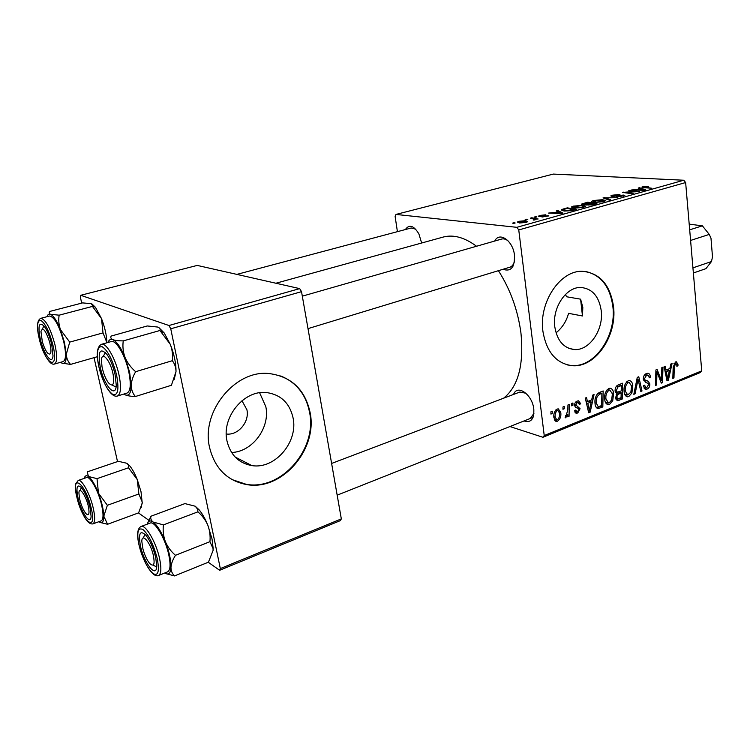 <?xml version="1.0" encoding="UTF-8"?>
<svg xmlns="http://www.w3.org/2000/svg" width="750" height="750" viewBox="0 0 750 750"><rect width="100%" height="100%" fill="white"/><g stroke="black" fill="none" stroke-linecap="round" stroke-linejoin="round"><path stroke-width="1.12" d="M259.622 392.775L265.819 406.659C270.384 427.575 252.431 451.969 231.562 452.484M226.275 433.997C238.022 435.703 249.694 421.894 246.928 409.8L241.978 400.725M226.988 440.953C230.438 454.997 238.725 463.209 251.85 465.591C274.959 469.575 298.341 441.984 293.081 417.947C289.725 403.144 280.931 394.688 266.7 392.578C244.35 389.559 221.353 417.047 226.988 440.953M209.559 447.45C214.838 468.497 227.241 480.881 246.778 484.603C282.244 491.053 317.944 449.034 310.087 412.425C305.034 389.606 291.459 376.659 269.353 373.575C235.631 369.356 200.841 411.159 209.559 447.45M232.097 479.606L246.272 484.331C281.719 490.781 317.4 448.791 309.544 412.209C305.972 394.453 296.344 382.369 280.65 375.947M565.388 294.497L566.644 296.775L580.594 299.175L582.825 307.322L582.469 315.975L568.547 313.331C566.512 321.15 562.341 327.656 556.041 332.869M601.228 310.65C603.759 329.784 589.378 350.869 574.322 349.547C563.634 348.234 557.128 340.659 554.794 326.812C552.038 307.697 566.353 286.547 581.072 287.484C592.312 288.675 599.034 296.4 601.228 310.65M542.916 331.303C546.516 352.191 556.331 363.656 572.372 365.7C595.397 367.856 617.278 335.812 613.528 306.703C610.247 284.869 599.944 273.075 582.619 271.312C560.372 270.038 538.641 302.241 542.916 331.303M567.469 364.931L571.734 365.541C594.759 367.706 616.631 335.681 612.872 306.591C610.097 286.809 601.069 275.119 585.806 271.537M405.375 229.547C409.256 224.044 413.766 225.497 418.894 233.916L421.641 243.009M494.728 241.031C499.35 231.206 513.066 240.787 514.481 255.216C514.809 267.3 510.975 271.988 502.978 269.288M509.794 267.216C512.025 266.503 513.572 264.6 514.462 261.516M513.591 394.416C517.219 383.812 532.406 394.584 533.803 409.134C534.234 419.147 530.962 423.084 524.006 420.956M533.053 417.356L530.25 418.472L533.925 413.428M442.997 237.122L443.334 237.028C453.544 234.366 464.606 237.441 476.531 246.244M498.422 270.675C510.328 289.397 517.828 310.097 520.922 332.794C524.053 364.641 518.288 386.438 503.625 398.194M518.756 229.95L516.863 227.325L683.766 180.225L685.641 182.541L518.756 229.95L544.228 435.553L701.737 370.866L700.266 372.553L542.953 437.278L509.944 426.544M516.863 227.325L395.981 214.434L395.119 216.431L397.416 231.666M574.275 208.181L571.294 207.037L573.197 206.156L582.244 205.35L585.544 206.213L583.584 207.375L574.275 208.181M557.803 211.603L556.341 210.909L557.756 210.516L563.016 213.112L561.403 213.572L548.559 213.084L557.859 212.062M642.863 186.713L648.628 186.3L643.584 187.041L651.525 188.203L643.284 187.669L641.841 187.162L642.863 186.713L642.947 187.622M612.103 196.444L610.8 195.909L612.478 195.197L619.941 194.428L613.716 195.3L612.534 195.787L613.228 196.097L623.541 195.075L624.834 195.544L616.519 196.95L621.994 196.097L623.025 195.666L622.388 195.422L612.103 196.444M609.169 200.128L603.047 197.878L617.794 197.691L605.241 197.822L610.509 199.744L609.169 200.128M594.684 202.453C592.444 202.303 591.422 201.938 591.609 201.356L593.419 200.512L602.4 199.706L605.784 200.522L603.928 201.647L594.684 202.453M513.759 223.378L512.541 223.134L513.909 222.75L515.175 222.984L513.759 223.378M683.766 180.225L553.275 174.084L395.981 214.434M582.778 204.769L581.391 204.159L587.681 202.162L596.906 203.578L591.891 204.919L582.778 204.769M639.881 188.644L638.166 188.072L639.45 187.716L645.628 189.863L644.175 190.266L631.134 190.041L639.919 189.084M634.462 191.466L628.744 190.706L629.944 190.369L639.431 191.606L625.125 192.3L633.225 193.35L631.997 193.697L622.537 192.441L634.462 191.466M539.963 215.428L545.841 214.781L540.356 216.141L548.841 215.822L541.987 217.041L547.191 216.009L539.109 216.525L538.341 216.103L540.009 215.869M561.891 209.456L567.309 207.853L576.384 209.353L571.519 210.666L564.3 211.069L561.216 209.897L561.891 209.456L562.031 210.703M519.506 222.994L517.303 222.047L518.897 221.306L525.291 220.706L527.7 221.691L526.041 222.431L519.506 222.994M526.406 219.844L525.169 219.609L526.528 219.225L527.794 219.459L526.406 219.844M532.875 218.644L530.381 218.156L531.75 217.772L538.134 218.981L535.444 219.103L535.678 219.591L533.831 220.125L533.119 219.853L534.591 219.431L532.875 218.644M535.519 217.303L534.272 217.069L535.613 216.694L536.897 216.919L535.519 217.303M571.659 403.481L572.934 402.975L572.925 405.3L571.622 405.816L571.659 403.481M562.987 406.941L564.272 406.425L564.272 408.75L562.95 409.284L562.987 406.941M608.897 388.453L610.2 388.228C612.225 388.8 613.369 390.525 613.622 393.403L612.731 400.744L609.506 404.438L608.137 404.681C606.066 404.091 604.931 402.319 604.716 399.337C604.181 394.519 605.569 390.891 608.897 388.453M592.697 395.109L594.047 394.575L590.194 412.116L588.666 412.734L585.281 398.062L586.547 397.556L587.419 401.588L591.694 399.881L592.697 395.109M617.962 385.05L622.603 383.203L622.228 399.047L617.634 400.659L615.675 397.894L616.884 393.562L615.112 391.097C614.963 388.247 615.909 386.231 617.962 385.05M637.275 377.362L638.784 376.762L642 390.984L640.819 391.462L638.053 379.275L635.1 393.797L633.825 394.312L637.275 377.362M677.953 364.322L677.972 365.691L676.866 366.328L676.856 365.016L675.534 363.712L674.306 367.059L673.969 377.944L672.825 378.403L673.181 367.134L675.45 361.969L676.341 361.8L677.953 364.322L676.556 364.012M661.828 367.584L662.981 367.125L662.503 382.622L661.303 383.109L656.953 371.859L656.616 385.022L655.453 385.491L655.903 369.947L657.112 369.459L661.481 380.7L661.828 367.584M685.641 182.541L701.737 370.866M670.837 364.003L672.066 363.516L668.372 380.222L666.994 380.784L664.116 366.675L665.259 366.216L666 370.097L669.872 368.541L670.837 364.003M646.406 373.519L647.925 373.228C649.453 373.603 650.269 374.916 650.363 377.175L649.228 377.822L648.713 375.75L646.509 375.3L644.475 378.703L644.906 379.884L648.188 381.197L649.819 383.906C649.922 386.494 649.003 388.228 647.081 389.109L645.769 389.363L643.359 385.809L644.513 385.181L646.069 387.525L646.95 387.356L648.675 384.469L648.103 383.316L645.947 382.584L643.322 379.312C643.256 376.434 644.288 374.503 646.406 373.519M628.2 380.775L629.447 380.55C631.434 381.112 632.55 382.828 632.794 385.697L631.903 392.953L628.753 396.591L627.441 396.816C625.406 396.244 624.291 394.481 624.094 391.519C623.587 386.747 624.956 383.166 628.2 380.775M580.65 403.669L579.441 404.578L578.016 402.366L577.294 402.506L575.822 404.897L580.078 408.731L577.791 412.987L576.441 413.241L574.509 410.756L575.756 410.044L576.975 411.694L577.688 411.572L578.841 409.491L578.616 408.637L575.447 407.316L574.566 405.525C574.556 403.284 575.438 401.794 577.191 401.072L578.559 400.819L580.65 403.669L579.113 403.238M599.653 392.344L603.159 390.947L602.822 406.959L598.022 408.572C596.194 407.953 595.2 406.303 595.041 403.612C594.544 399.741 595.453 396.366 597.778 393.469L599.653 392.344M557.119 409.059L558.281 408.863L560.747 412.35C561.337 416.241 560.259 419.194 557.512 421.209L556.369 421.406L553.903 417.703C553.369 413.925 554.447 411.047 557.119 409.059M567.947 404.962L569.25 404.447L569.062 416.316L567.759 416.85L567.816 414.384L565.575 417.816L565.406 415.734L566.1 415.837L567.825 409.734L567.947 404.962M550.95 411.731L552.263 411.206L552.263 413.55L550.922 414.084L550.95 411.731M170.756 328.8L168.966 325.509L299.681 288.619L301.528 291.656L170.756 328.8L220.322 568.584L341.325 518.888L340.387 520.613L219.637 570.291L208.266 562.256M149.841 520.978L138.441 512.925M299.681 288.619L197.241 265.416L80.738 295.294L80.438 297.459L81.722 303.122M94.041 357.656L117.516 461.588M168.966 325.509L80.738 295.294M301.528 291.656L341.325 518.888M219.637 570.291L220.322 568.584M542.953 437.278L544.228 435.553M415.641 229.153L411.225 227.991M508.575 241.341C506.203 239.241 503.897 238.481 501.656 239.053L501.581 239.072M525.984 393.263L519.862 392.034M660.947 382.247L662.503 382.622M655.847 371.606L656.953 371.859M655.734 375.637L656.906 375.909M655.472 384.741L656.616 385.022M658.659 376.678L660.216 377.044M660.188 380.391L661.481 380.7M666.806 379.856L668.372 380.222M664.753 369.816L666 370.097M668.316 375.469L669.412 370.509L666.328 371.756L667.688 378.834L668.316 375.469M666.562 369.872L669.412 370.509M666.544 378.572L667.688 378.834M665.091 371.475L666.328 371.756M676.875 365.456L677.972 365.691M673.95 363.366L675.534 363.712M672.853 377.681L673.969 377.944M649.125 376.884L650.363 377.175M644.597 374.85L646.509 375.3M643.294 378.422L644.475 378.703M643.341 379.509L644.906 379.884M643.434 380.053L648.188 381.197M648.366 383.55L649.819 383.906M644.166 388.387L647.081 389.109M640.622 390.637L642 390.984M636.938 379.012L638.053 379.275M633.994 393.516L635.1 393.797M631.5 385.378L632.794 385.697M630.647 392.625L631.903 392.953M625.538 395.756L628.753 396.591M630.853 392.175L631.603 386.1L629.147 382.416L628.294 382.566C625.847 384.6 624.853 387.478 625.303 391.2L627.741 394.978L630.853 392.175M624.038 390.881L625.303 391.2M626.428 382.106L628.294 382.566M619.491 398.325L622.228 399.047M616.969 400.481L617.634 400.659M621.056 397.697L621.169 392.756L617.316 394.959L616.875 397.341L617.85 398.831L621.056 397.697M618.375 392.034L621.169 392.756M615.628 397.013L616.875 397.341M616.153 394.659L617.316 394.959M621.216 390.9L621.347 385.547L617.906 387L616.322 390.656L617.4 392.213L621.216 390.9M618.506 384.834L621.347 385.547M615.075 390.338L616.322 390.656M616.181 386.569L617.906 387M579.206 403.463L580.678 403.875M575.709 402.056L577.294 402.506M574.566 404.541L575.822 404.897M574.547 405.3L576.206 405.769M575.775 407.512L580.078 408.731M574.922 412.162L577.791 412.987M588.403 411.609L590.194 412.116M586.003 401.203L587.419 401.588M590.053 407.156L591.206 401.944L587.794 403.312L589.416 410.681L590.053 407.156M588.431 401.184L591.206 401.944M588.103 410.316L589.416 410.681M586.397 402.928L587.794 403.312M600.112 406.209L602.822 406.959M597.028 408.225L598.341 408.581M601.622 405.6L601.875 393.319L600.291 393.947C597.066 395.663 595.734 398.747 596.297 403.209L598.237 406.706L601.622 405.6M599.091 392.587L601.875 393.319M594.975 402.844L596.297 403.209M597.938 393.328L600.291 393.947M612.281 393.066L613.622 393.403M611.456 400.406L612.731 400.744M606.131 403.528L609.506 404.438M611.653 399.975L612.394 393.825L609.891 390.113L609 390.272C606.497 392.344 605.484 395.259 605.962 399.009L608.447 402.816L609.356 402.656L611.653 399.975M604.659 398.663L605.962 399.009M607.106 389.784L609 390.272M559.256 411.909L560.747 412.35M554.756 420.375L557.512 421.209M557.4 419.775C559.247 418.087 559.941 415.837 559.481 413.044L557.878 410.391L557.278 410.484C555.487 412.191 554.803 414.422 555.206 417.188L556.838 419.869L557.4 419.775M553.819 416.766L555.206 417.188M555.759 410.044L557.278 410.484M562.959 408.375L564.272 408.75M567.778 415.941L569.062 416.316M567.244 414.216L567.816 414.384M565.134 417.497L566.025 417.759M571.631 404.934L572.925 405.3M550.931 413.156L552.263 413.55M513.984 223.322L513.909 222.75M582.956 204.778L582.816 203.522M587.737 202.725L587.681 202.162M586.631 205.05L586.575 204.516M594.534 203.766L591.647 203.325L587.981 204.516L594.581 204.225M588.056 205.219L588 204.628M590.569 203.156L587.466 202.688L583.209 204.066L590.616 203.616M588.019 205.219L587.878 203.916M593.484 201.131L593.419 200.512M602.447 200.184L602.4 199.706M603.919 200.738L601.097 200.053L593.4 201.216L596.072 202.116L602.634 201.544L603.919 200.738M604.012 201.628L603.928 200.822M604.734 198.497L604.622 197.438M605.334 198.713L605.241 197.822M612.544 195.787L612.478 195.197M623.644 196.097L623.541 195.075M639.525 188.522L639.45 187.716M642.394 189.544L640.566 188.897L637.322 189.806L643.8 189.947L642.394 189.544M630 190.875L629.944 190.369M625.172 192.787L625.125 192.3M627.731 193.125L627.675 192.6M623.859 192.609L623.803 192.084M548.081 216.225L547.987 215.409M557.925 212.034L557.756 210.516M559.931 212.691L558.375 211.912L554.794 212.916L561.169 213.178L559.931 212.691M563.681 209.4L563.625 208.875M567.375 208.444L567.309 207.853M574.003 209.541L567.047 208.387L563.044 209.784L565.678 210.712L574.003 209.541L574.05 210.009M573.263 206.756L573.197 206.156M582.291 205.856L582.244 205.35M583.659 206.428L580.913 205.706L573.103 206.897L575.691 207.825L582.3 207.263L583.659 206.428L583.762 207.328M525.366 221.325L525.291 220.706M525.103 222.309L526.059 221.859L524.053 221.1L519 221.831L520.884 222.609L525.15 222.647M526.594 219.797L526.528 219.225M531.825 218.438L531.75 217.772M535.519 219.713L535.444 219.103M535.678 217.256L535.613 216.694M580.594 299.175L582.469 315.975M107.981 342.478C108.994 339.75 110.616 338.812 112.847 339.656C116.859 341.616 120.947 347.569 125.091 357.525L129.619 372.234L131.213 385.538C131.409 381.122 132.891 376.509 135.638 371.7C130.997 367.688 127.481 362.963 125.091 357.525C123.084 352.05 122.475 346.509 123.253 340.894C118.603 340.884 115.134 340.472 112.847 339.656C110.916 338.747 110.362 337.547 111.178 336.056L147.263 325.969L157.669 327.047C159.759 327.881 160.519 329.034 159.947 330.497L170.287 344.353C172.294 349.688 172.969 355.144 172.312 360.712L135.638 371.7M115.05 374.297L116.25 384.938C116.025 399.178 104.062 385.584 100.275 367.322C97.688 351.506 99.881 347.175 106.866 354.328C110.381 359.428 113.109 366.084 115.05 374.297M112.069 385.106L116.053 387.009L112.069 385.106M128.794 371.869C125.438 355.725 116.034 339.666 111.253 341.55L101.513 344.297C106.2 342.441 115.556 358.603 118.978 374.803C121.425 387.159 120.891 394.247 117.375 396.047L127.022 393.075C130.612 391.247 131.203 384.178 128.794 371.869M159.947 330.497L123.253 340.894M172.312 360.712C174.731 363.788 175.959 367.453 175.997 371.691L171.412 385.284L135.394 396.516C132.769 393.544 131.381 389.887 131.213 385.538C130.978 393.366 128.906 396.441 125.006 394.762C127.313 395.784 130.781 396.375 135.394 396.516M124.753 394.641L123.853 394.05M158.934 327.647L164.25 333.028L170.287 344.353C174.206 354.3 176.109 363.412 175.997 371.691L174.197 379.547M105.45 352.594L103.209 356.344L105.45 352.594M113.222 374.944C110.963 361.284 101.634 349.931 101.466 360.384L102 366.647C103.331 373.172 105.422 378.497 108.281 382.613C112.791 387.422 114.441 384.862 113.222 374.944M49.669 342.122C45.619 330.131 42.722 326.588 40.959 331.509L42.262 341.259C43.678 346.303 45.366 350.147 47.316 352.781C51.141 356.231 51.928 352.678 49.669 342.122M42.553 328.791L43.847 325.781M47.053 316.678C47.747 314.475 48.9 313.688 50.531 314.306C53.644 315.853 56.972 320.981 60.497 329.672L64.5 342.609L66.244 354.45L69.731 342.113L60.497 329.672C58.791 324.891 58.341 320.062 59.147 315.178L50.531 314.306C49.059 313.594 48.816 312.638 49.8 311.428L82.584 302.897L91.228 303.656L92.719 305.794L92.447 306.412L101.513 318.6L103.012 332.897L69.731 342.113M51.722 344.419L52.997 355.753C52.425 365.822 43.631 354 40.284 339.028C37.744 325.584 39.047 321.309 44.184 326.203C47.25 330.478 49.753 336.553 51.722 344.419M63.872 342.319C59.362 325.866 54.609 317.1 49.594 316.012L40.772 318.328C45.703 319.444 50.438 328.256 54.975 344.775C57.394 356.109 57.206 362.531 54.413 364.059L63.15 361.566C66.009 360.028 66.244 353.606 63.872 342.319M92.447 306.412L59.147 315.178M103.012 332.897L106.922 342.675M70.547 364.406C68.016 361.688 66.581 358.369 66.244 354.45C66.394 361.5 64.95 364.397 61.941 363.141L70.547 364.406L97.359 356.709M61.772 363.056L60.675 362.278M92.053 304.041L95.466 307.331L101.513 318.6C104.869 327.291 106.669 335.353 106.922 342.769M142.95 549.066C144.647 555.131 146.859 559.884 149.569 563.344C153.994 567.384 155.166 564.356 153.094 554.269C149.991 541.744 141.656 532.547 141.834 541.584L142.95 549.066M156.656 566.878L153.056 565.181M143.316 537.966L144.919 534.263M150.966 516.225L184.922 503.597L195.234 506.222L197.709 509.269L197.906 511.847C202.219 515.541 205.528 519.994 207.825 525.216L212.034 538.922L213.141 548.419L213.075 550.462L208.444 562.181L174.544 575.916C172.191 573.769 171 570.909 170.972 567.319C171.272 563.625 172.781 559.622 175.472 555.3C171.047 551.541 167.672 546.984 165.356 541.631C163.397 536.213 162.75 530.634 163.416 524.888L153.075 522.028C151.069 520.416 150.356 518.484 150.966 516.225L147.966 522.384M195.234 506.222L199.275 509.981C202.378 513.787 205.228 518.869 207.825 525.216C209.784 530.494 210.488 535.988 209.934 541.688L213.066 548.578L213.075 550.462M140.447 545.887C138.234 533.231 140.081 529.734 146.006 535.397C150.216 540.938 153.459 548.325 155.709 557.559L156.713 565.472C157.003 579.469 144.075 563.513 140.447 545.887M158.578 575.475L167.559 571.866C170.353 570.347 170.775 564.722 168.825 555C165.488 538.828 154.763 520.688 150.159 523.069L150.066 523.106M197.906 511.847L163.416 524.888M209.934 541.688L175.472 555.3M165.891 573.647L174.544 575.916M147.234 524.166C148.219 520.8 150.169 520.087 153.075 522.028C157.209 525.206 161.306 531.75 165.356 541.631C169.209 551.719 171.084 560.278 170.972 567.319C170.55 573.45 168.478 575.344 164.747 573M79.434 498.131C80.934 504.722 83.072 509.841 85.847 513.506C88.734 516.272 89.644 514.219 88.556 507.356C86.578 496.566 79.097 485.484 78.928 492.956L79.434 498.131M80.372 490.172L81.328 487.481M128.522 467.784L137.269 479.587L141.019 491.737L142.238 503.175L138.6 512.859L107.588 524.269L103.791 516.188L107.372 505.284L98.466 493.238L97.013 478.641L88.416 476.484L87.281 471.863L118.331 461.306L126.947 463.294L128.569 465.206L128.522 467.784L97.013 478.641M126.947 463.294L129.581 465.703C132.281 468.909 134.841 473.541 137.269 479.587L138.863 493.978L142.294 502.2L141.15 507.6M78.066 498.197C75.881 487.106 77.016 483.6 81.478 487.659C84.966 492.206 87.806 498.759 90 507.328L91.097 516.225C90.862 526.275 81.309 512.831 78.066 498.197M92.859 523.894L101.137 520.875C103.453 519.572 103.622 514.322 101.644 505.125C98.541 491.1 90.084 475.837 86.55 477.581L78.216 480.441C81.684 478.716 90.094 494.072 93.244 508.134C95.25 517.359 95.119 522.619 92.859 523.894C89.559 524.466 86.062 520.819 82.369 512.944M138.863 493.978L107.372 505.284M100.106 522.459L107.588 524.269M84.234 478.378C84.909 475.706 86.306 475.069 88.416 476.484C91.659 479.006 95.006 484.594 98.466 493.238C101.794 502.078 103.566 509.728 103.791 516.188C103.734 522.141 102.141 523.997 98.991 521.766L98.897 521.691M692.541 263.297L691.266 248.391M693.375 272.991L705.909 268.669L711.469 261.544L712.5 256.922L710.981 238.162L709.266 234.412L702.375 225.834L689.194 224.138M689.681 229.838L702.375 225.834M692.934 267.863L711.469 261.544M690.591 240.441L709.266 234.412M665.812 375.009L667.059 375.291M673.191 366.816L674.306 367.059M643.397 379.894L646.688 380.681M636.244 382.416L637.406 382.697M616.031 399.394L619.266 400.256M615.525 392.597L619.209 393.544M616.763 385.856L619.087 386.447M587.25 406.603L588.666 406.997M596.016 407.091L599.869 408.169M606.628 199.191L606.525 198.262M644.766 187.856L644.719 187.359M116.578 375.009C112.706 360.028 107.906 350.597 102.188 346.734C97.275 346.059 96.159 352.697 98.85 366.647C102.544 381.009 107.213 390.291 112.866 394.509C117.956 395.822 119.194 389.325 116.578 375.009M52.894 344.972C49.378 331.762 45.384 323.578 40.913 320.428C37.163 320.072 36.591 326.1 39.178 338.503C45.056 364.847 59.578 372.647 52.894 344.972M159.6 558.628C161.588 568.387 161.213 574.022 158.475 575.522C152.363 578.278 142.322 560.222 138.872 544.387C136.697 534.431 137.409 528.469 141.028 526.491C145.538 524.138 156.206 542.4 159.6 558.628M138.966 544.753C142.425 558.131 147.047 567.703 152.841 573.441C158.128 576.553 159.609 571.659 157.284 558.759C153.666 544.809 148.922 535.087 143.044 529.603C137.916 527.062 136.556 532.116 138.966 544.753M76.903 497.316C82.312 521.625 97.434 533.962 91.228 508.266C85.425 482.709 70.528 472.106 76.903 497.316M235.097 457.003L251.85 465.591M246.272 484.331L246.778 484.603M574.322 349.547L568.65 348.272M571.734 365.541L572.372 365.7M443.334 237.028L275.906 283.238M675.947 363.628L674.034 363.216M647.569 375.094L644.934 374.475M645.769 389.363L645.094 389.194M645.6 387.403L643.509 386.887M627.441 396.816L626.634 396.609M627.141 394.828L624.666 394.181M629.147 382.416L626.691 381.816M617.625 398.766L615.722 398.269M617.006 392.109L615.197 391.65M578.016 402.366L575.972 401.803M576.441 413.241L575.756 413.034M576.562 411.581L574.547 411M598.022 408.572L597.319 408.384M608.137 404.681L607.275 404.447M607.8 402.647L605.278 401.962M609.891 390.113L607.397 389.475M556.369 421.406L555.647 421.181M556.406 419.738L554.175 419.062M557.878 410.391L555.966 409.828M583.228 204.206L583.284 204.797M603.872 200.963L603.947 201.647M593.438 201.506L593.522 202.341M612.553 195.956L612.609 196.463M623.025 195.666L623.081 196.256M643.594 187.134L643.65 187.716M539.963 216.047L540.028 216.544M563.072 210.094L563.175 210.947M583.603 206.653L583.678 207.347M573.141 207.216L573.234 208.069M526.059 221.859L526.125 222.403M519.028 222.084L519.131 222.947M534.591 219.431L534.656 219.984M101.513 344.297C97.013 346.575 96.103 353.944 98.784 366.412M98.841 366.647C102.366 382.331 111.056 398.119 117.375 396.047M164.25 333.028L160.519 331.022M501.656 239.053L302.316 296.166M512.981 266.25L307.997 328.622M236.869 274.387L411.262 227.981M40.772 318.328C37.172 320.119 36.525 326.334 38.831 336.984M42.769 349.913C48.6 363.731 52.462 364.688 54.413 364.059M95.466 307.331L92.719 305.794M337.172 495.169L530.363 418.434M331.613 463.444L519.966 391.997M141.028 526.491L150.159 523.069M199.275 509.981L197.709 509.269M78.216 480.441L75.825 483.656C75.094 484.453 75.403 488.812 76.762 496.716M129.581 465.703L128.569 465.206"/></g></svg>
